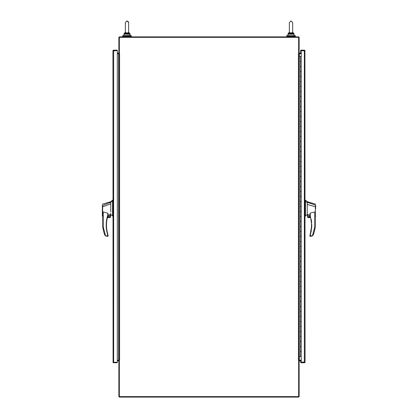 <?xml version="1.0" encoding="UTF-8"?>
<svg xmlns="http://www.w3.org/2000/svg" width="418" height="418" viewBox="0 0 418 418"><rect width="100%" height="100%" fill="white"/><g stroke="black" fill="none" stroke-linecap="round" stroke-linejoin="round"><path stroke-width="0.63" d="M298.415 397.1L119.585 397.1A0.716 0.716 0 0 1 118.869 396.384L118.869 360.384L119.344 360.384L119.344 396.625L298.656 396.625L298.656 360.384L299.131 360.384L299.131 396.384A0.716 0.716 0 0 1 298.415 397.1M298.656 360.384L301.216 360.232L299.372 360.232A0.716 0.716 0 0 0 298.933 360.384M299.131 360.948L301.216 360.708M117.312 360.708L118.869 360.948M119.344 360.384L117.312 360.232L118.628 360.232A0.716 0.716 0 0 1 119.067 360.384M119.344 37.354L298.656 37.354L119.344 37.354L119.344 53.598L118.869 53.598L118.869 37.594A0.716 0.716 0 0 1 119.585 36.878L298.415 36.878A0.716 0.716 0 0 1 299.131 37.594L299.131 53.598L298.656 53.598L298.656 37.354M119.067 53.598A0.716 0.716 0 0 1 118.628 53.75L117.312 53.75M118.869 53.034L117.312 53.274M301.216 53.274L299.131 53.034M301.216 53.75L299.372 53.75A0.716 0.716 0 0 1 298.933 53.598M122.615 35.676L131.362 35.676L131.362 36.251L122.615 36.251L122.615 35.676M113.409 50.865L117.312 50.625L117.312 362.265L113.649 362.265L117.312 362.265L117.312 362.74L113.649 362.74A0.716 0.716 0 0 1 113.085 362.463L113.649 362.27L113.409 362.03M113.085 362.463L112.933 50.86L113.649 50.625L112.933 50.865L113.085 50.426A0.716 0.716 0 0 1 113.649 50.15L117.312 50.15L117.312 50.625L113.649 50.625L113.649 362.265L112.933 362.03L113.335 362.27M119.585 360.232L119.585 53.75L118.628 53.75L119.245 53.75M298.755 53.75L299.372 53.75L298.656 53.598M118.869 360.232L118.869 53.75M299.131 360.232L299.131 53.75M301.206 56.477L301.206 66.478L300.187 66.478L300.187 61.477L301.206 61.477L300.187 61.477L300.187 56.477L301.216 56.477M300.187 71.473L301.206 71.473L300.187 71.473L300.187 66.478L301.206 66.478L301.206 76.473L300.187 76.473L300.187 71.473M300.187 81.473L301.206 81.473L300.187 81.473L300.187 76.473L301.206 76.473L301.206 86.474L300.187 86.474L300.187 81.473M300.187 91.469L301.206 91.469L300.187 91.469L300.187 86.474L301.206 86.474L301.206 96.469L300.187 96.469L300.187 91.469M300.187 101.469L301.206 101.469L300.187 101.469L300.187 96.469L301.206 96.469L301.206 106.465L300.187 106.465L300.187 101.469M300.187 111.465L301.206 111.465L300.187 111.465L300.187 106.465L301.206 106.465L301.206 116.465L300.187 116.465L300.187 111.465M300.187 121.466L301.206 121.466L300.187 121.466L300.187 116.465L301.206 116.465L301.206 126.461L300.187 126.461L300.187 121.466M300.187 131.461L301.206 131.461L300.187 131.461L300.187 126.461L301.206 126.461L301.206 136.461L300.187 136.461L300.187 131.461M300.187 141.462L301.206 141.462L300.187 141.462L300.187 136.461L301.206 136.461L301.206 146.457L300.187 146.457L300.187 141.462M300.187 151.457L301.206 151.457L300.187 151.457L300.187 146.457L301.206 146.457L301.206 156.457L300.187 156.457L300.187 151.457M300.187 161.458L301.206 161.458L300.187 161.458L300.187 156.457L301.206 156.457L301.206 166.453L300.187 166.453L300.187 161.458M300.187 171.453L301.206 171.453L300.187 171.453L300.187 166.453L301.206 166.453L301.206 176.453L300.187 176.453L300.187 171.453M300.187 181.449L301.206 181.449L300.187 181.449L300.187 176.453L301.206 176.453L301.206 186.449L300.187 186.449L300.187 181.449M300.187 191.449L301.206 191.449L300.187 191.449L300.187 186.449L301.206 186.449L301.206 196.45L300.187 196.45L300.187 191.449M300.187 201.445L301.206 201.445L300.187 201.445L300.187 196.45L301.206 196.45L301.206 206.445L300.187 206.445L300.187 201.445M300.187 211.445L301.206 211.445L300.187 211.445L300.187 206.445L301.206 206.445L301.206 216.446L300.187 216.446L300.187 211.445M300.187 221.441L301.206 221.441L300.187 221.441L300.187 216.446L301.206 216.446L301.206 226.441L300.187 226.441L300.187 221.441M300.187 231.441L301.206 231.441L300.187 231.441L300.187 226.441L301.206 226.441L301.206 236.442L300.187 236.442L300.187 231.441M300.187 241.437L301.206 241.437L300.187 241.437L300.187 236.442L301.206 236.442L301.206 246.437L300.187 246.437L300.187 241.437M300.187 251.437L301.206 251.437L300.187 251.437L300.187 246.437L301.206 246.437L301.206 256.433L300.187 256.433L300.187 251.437M300.187 261.433L301.206 261.433L300.187 261.433L300.187 256.433L301.206 256.433L301.206 266.433L300.187 266.433L300.187 261.433M300.187 271.434L301.206 271.434L300.187 271.434L300.187 266.433L301.206 266.433L301.206 276.429L300.187 276.429L300.187 271.434M300.187 281.429L301.206 281.429L300.187 281.429L300.187 276.429L301.206 276.429L301.206 286.429L300.187 286.429L300.187 281.429M300.187 291.43L301.206 291.43L300.187 291.43L300.187 286.429L301.206 286.429L301.206 296.425L300.187 296.425L300.187 291.43M300.187 301.425L301.206 301.425L300.187 301.425L300.187 296.425L301.206 296.425L301.206 306.425L300.187 306.425L300.187 301.425M300.187 311.426L301.206 311.426L300.187 311.426L300.187 306.425L301.206 306.425L301.206 316.421L300.187 316.421L300.187 311.426M300.187 321.421L301.206 321.421L300.187 321.421L300.187 316.421L301.206 316.421L301.206 326.421L300.187 326.421L300.187 321.421M300.187 331.417L301.206 331.417L300.187 331.417L300.187 326.421L301.206 326.421L301.206 336.417L300.187 336.417L300.187 331.417M300.187 341.417L301.206 341.417L300.187 341.417L300.187 336.417L301.206 336.417L301.206 346.417L300.187 346.417L300.187 341.417M299.131 356.413L300.187 356.413L300.187 351.413L301.206 351.413L300.187 351.413L300.187 346.417L301.206 346.417L301.216 356.413M300.187 56.477L299.131 56.477M300.187 356.413L301.206 356.413M304.591 362.03L300.688 362.265L300.688 360.708M300.688 53.274L300.688 50.625L304.591 50.865M301.216 50.625L300.688 50.625L300.688 50.15L304.351 50.15A0.716 0.716 0 0 1 304.915 50.426L305.067 362.03L304.351 362.27L305.067 362.03L304.915 362.463A0.716 0.716 0 0 1 304.351 362.74L300.688 362.74L300.688 362.265L304.351 362.265L304.351 50.625L304.915 50.625L301.216 50.625L301.216 362.265M295.385 35.676L295.385 36.251L286.638 36.251L286.638 35.676L295.385 35.676M309.937 213.854L309.937 215.223A0.298 0.298 0 0 0 309.952 215.317L310.433 216.942L307.716 216.942L307.716 214.627L309.937 215.118L310.24 213.102L310.24 215.223L309.952 215.317A32.081 32.081 0 0 1 310.104 234.561L310.386 234.644L311.452 229.942M309.937 215.118L310.24 215.223L311.807 225.177L309.937 236.013L310.386 235.867L310.24 236.316L311.013 236.316L312.429 235.872L313.364 234.66A36.988 36.988 0 0 0 315.24 226.854L315.24 213.499L314.785 211.942L310.24 213.102M315.637 204.177L307.24 201.695L305.464 200.196L305.464 216.043L307.24 214.544L307.24 213.979M305.464 200.196L305.067 200.196L305.067 216.043L305.464 216.043M307.857 215.923C308.531 217.229 309.21 217.229 309.884 215.923C309.21 214.617 308.531 214.617 307.857 215.923M307.935 215.923A0.935 0.935 0 0 0 308.871 216.864A0.935 0.935 0 0 0 309.806 215.923A0.935 0.935 0 0 0 308.871 214.988A0.935 0.935 0 0 0 307.935 215.923M315.637 208.613L315.637 206.853L307.24 204.412L307.24 214.544L307.564 214.622L307.564 216.942L307.716 214.627M315.637 206.832L315.637 205.275M315.637 216.19L315.24 216.477M315.339 215.751C315.25 216.717 315.245 216.717 315.324 215.761L315.36 206.863M307.24 204.412L307.24 202.26L305.464 201.732M315.371 206.863L315.428 205.118L307.24 202.26M310.104 234.561L309.952 235.031A0.298 0.298 16.5 0 0 309.937 235.125L310.386 234.644L310.386 235.867L312.424 235.867L314.785 226.828L315.24 226.854M311.645 228.39L311.807 225.328M311.687 222.439L311.321 219.612M315.637 205.196L315.412 205.536M312.424 235.867L311.013 236.316M310.433 216.942L307.564 216.942M307.784 217.417L310.59 217.569L308.191 217.569L307.58 217.094L310.469 217.094M310.386 235.867L309.937 236.013A0.298 0.298 0 0 0 310.24 236.316M312.774 235.585L312.434 235.872M315.637 207.809L315.637 206.853M102.76 213.525L102.76 226.854L103.215 226.828L105.576 235.867L107.614 235.867L107.76 236.316L107.614 234.644L108.063 235.125L107.614 234.644C105.681 228.16 105.728 221.686 107.76 215.223L106.679 219.612M106.308 222.444L106.193 225.328M108.063 215.155L108.696 215.009L108.116 215.923C108.79 217.229 109.469 217.229 110.143 215.923L109.114 214.915L110.284 214.638L110.284 216.942L107.567 216.942L108.048 215.317A32.081 32.081 0 0 0 107.896 234.561L108.048 235.031L107.614 234.644M108.194 215.923A0.935 0.935 0 0 0 109.129 216.864A0.935 0.935 0 0 0 110.065 215.923A0.935 0.935 0 0 0 109.129 214.988A0.935 0.935 0 0 0 108.194 215.923M112.536 200.708L112.536 200.196L112.933 200.196L112.933 216.043L112.536 216.043L112.536 200.708L110.76 202.26L102.588 205.536L102.363 215.981L102.363 206.853M110.76 211.9L110.76 203.827L102.645 206.842L102.661 215.751C102.75 216.717 102.755 216.717 102.676 215.761M110.284 214.627L110.436 216.942L110.76 213.248M102.76 213.504L103.215 211.942L107.76 213.133L108.063 214.079M108.696 215.009L109.114 214.915M110.76 203.827L110.76 202.26M106.36 228.427L106.548 229.942M107.76 213.133L107.76 215.223L108.063 215.223L108.063 213.906M103.215 211.942L103.215 226.828L102.76 226.854A36.988 36.988 0 0 0 104.636 234.66L105.571 235.872L107.76 236.316A0.298 0.298 0 0 0 108.063 236.013L108.063 235.125A0.298 0.298 0 0 0 108.048 235.031M103.215 226.828L102.76 226.854M102.363 206.832L102.363 205.285M102.572 205.118L102.363 205.661M105.226 235.585L104.892 235.182M104.787 235.005L104.636 234.66M108.063 236.013L107.614 235.867L107.76 236.316M106.266 236.207L105.576 235.867M107.567 216.942L110.436 216.942M107.447 217.417L109.809 217.569L110.42 217.094L107.531 217.094M107.41 217.569L110.216 217.417M108.063 215.223A0.298 0.298 0 0 1 108.048 215.317L107.76 215.223M125.363 32.682L126.988 32.949L128.613 32.672L128.702 33.168L126.837 33.597M129 32.991L129.183 33.837L128.702 33.168M124.977 32.991L125.332 32.317L124.909 33.524L125.332 32.317L124.909 33.524L125.358 32.672L125.275 33.168L126.988 33.618L126.988 32.949M129.183 33.837L129.267 34.208L129.183 33.837L126.988 33.618L126.988 34.208L124.71 34.208L124.909 33.524L124.789 33.837L124.909 33.524L124.136 33.524L123.864 34.208L124.71 34.208M289.36 32.567L289.298 33.168L291.163 33.597M292.668 32.567L291.012 32.949L289.387 32.672M289 32.991L289.355 32.317L288.932 33.524L289.298 33.168M293.023 32.991L292.668 32.317L293.091 33.524L292.668 32.317L293.091 33.524L292.725 33.168L291.012 33.618L291.012 32.949M291.012 33.618L293.211 33.837L293.091 33.524L293.29 34.208L291.012 34.208L291.012 33.618L288.817 33.837L288.733 34.208L291.012 34.208M289.355 32.531L289.355 22.556L290.985 20.9M289.355 32.317L288.932 33.524L289.355 32.317M292.725 33.168L292.642 32.672M288.733 34.208L287.887 34.208L289.355 32.254L288.159 33.524L288.932 33.524L288.817 33.837M125.358 32.672L125.332 22.556L126.988 20.9L128.504 21.888M124.136 33.524L125.332 32.254L123.864 34.208L124.115 35.676L130.113 35.425L130.113 34.208L126.988 34.208M124.789 33.837L126.988 33.618M298.415 53.75L298.415 360.232M118.628 360.232L118.628 53.75M299.372 53.75L299.372 56.477M299.372 356.413L299.372 360.232M311.504 225.177L311.807 225.177M305.067 201.006L305.464 201.006M314.785 226.828L314.785 211.942M305.464 213.885L305.067 213.885M305.464 201.434L305.067 201.434M112.536 201.006L112.933 201.006M112.536 201.434L112.933 201.434M112.536 213.885L112.933 213.885M288.159 33.524L287.887 34.208L288.138 35.676L293.885 35.676L294.136 34.208L293.29 34.208M293.091 33.524L293.864 33.524L294.136 34.208L292.668 32.254L293.864 33.524M129.852 33.534L130.113 34.208L128.645 32.254L129.841 33.524L129.068 33.524M123.237 36.878L123.237 36.251M130.735 36.878L130.735 36.251M287.265 36.251L287.265 36.878M294.763 36.251L294.763 36.878M102.363 216.19L102.76 216.477M110.76 214.544L112.536 216.043M102.363 204.177L110.76 201.695L112.536 200.196M128.645 32.531L128.645 22.53M291.012 20.9L292.668 22.556L291.012 20.9M292.668 32.531L292.668 22.556M125.332 22.556L126.988 20.9L128.645 22.556"/></g></svg>
